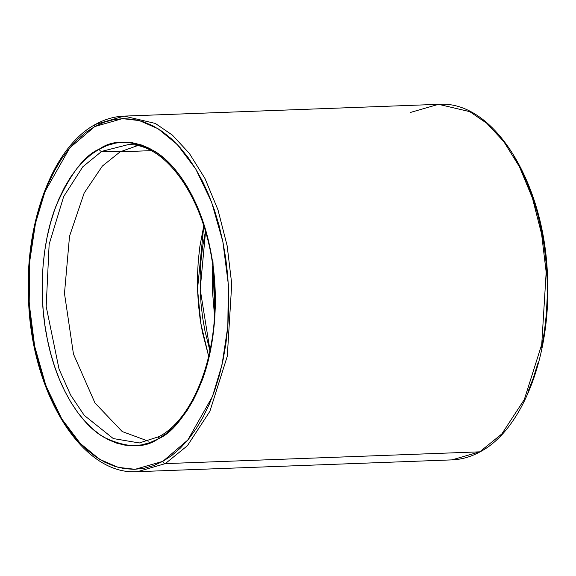 <?xml version="1.0" encoding="UTF-8"?>
<svg xmlns="http://www.w3.org/2000/svg" width="576" height="576" viewBox="0 0 576 576"><rect width="100%" height="100%" fill="white"/><g stroke="black" fill="none" stroke-linecap="round" stroke-linejoin="round"><path stroke-width="0.86" d="M410.688 112.378L438.552 104.321L469.778 111.65L486.835 123.322L503.791 141.595L519.437 166.73L532.433 198.101L541.598 234.05L546.178 272.167L541.735 344.434L524.318 399.521L501.833 433.93L479.75 451.836A2.455 1.937 60.9 0 0 480.492 451.62A2.455 1.937 -119.1 0 1 479.75 451.836L501.833 433.93L524.318 399.521L541.735 344.434L546.178 272.167L541.598 234.05L532.433 198.101L519.437 166.73L503.791 141.595L486.835 123.322L469.778 111.65L438.552 104.321C494.662 100.022 546.257 185.515 547.618 281.131C550.354 356.947 522.158 429.574 480.47 451.634C471.262 456.746 461.729 459.497 451.886 459.886L479.75 451.836L165.312 463.622L187.394 445.723L209.88 411.314L227.29 356.227L231.732 283.961L227.16 245.844L217.994 209.887L204.991 178.524L189.346 153.389L172.397 135.115L155.333 123.437L124.114 116.114L155.333 123.437L172.397 135.115L189.346 153.389L204.991 178.524L217.994 209.887L227.16 245.844L231.732 283.961L227.29 356.227L209.88 411.314L187.394 445.723L165.312 463.622L479.75 451.836L451.886 459.886L137.448 471.679L165.312 463.622L137.448 471.679C82.08 475.855 30.946 392.717 28.498 298.361C24.826 221.371 53.172 146.736 95.53 124.366C104.738 119.254 114.271 116.503 124.114 116.114L96.25 124.164A2.455 1.937 -119.1 0 0 95.508 124.38A2.455 1.937 60.9 0 0 94.709 126.583L122.414 118.634L139.385 120.593L157.975 128.678L177.264 144.504L195.761 169.049L211.579 202.075L222.854 241.668L228.348 284.479L227.815 326.592L222.048 364.63L212.465 396.497L187.805 440.021L162.821 461.362A2.455 1.937 60.9 0 0 165.312 463.622A2.455 1.937 -119.1 0 1 162.821 461.362L153.432 465.682L143.806 468.346L134.035 469.332L124.222 468.634L114.444 466.25L104.803 462.211L95.4 456.545L86.314 449.316L77.63 440.597L69.451 430.459L61.834 419.004L54.864 406.354L48.607 392.616L43.121 377.928L38.462 362.434L34.668 346.277L31.788 329.616L29.837 312.617L28.836 295.43L28.8 278.237L29.729 261.194L31.608 244.469L34.423 228.211L38.146 212.594L42.746 197.762L48.175 183.852L54.374 171.007L61.294 159.343L68.861 148.975L77.004 140.004L85.651 132.516L94.709 126.583L104.098 122.263L113.717 119.599L123.487 118.606L133.308 119.311L143.086 121.694L152.726 125.734L162.13 131.4L171.216 138.629L179.892 147.348L188.078 157.486L195.696 168.941L202.666 181.591L208.922 195.329L214.409 210.017L219.067 225.511L222.854 241.668L225.742 258.329L227.693 275.328L228.694 292.507L228.73 309.708L227.801 326.75L225.922 343.476L223.106 359.726L219.377 375.35L214.783 390.182L209.354 404.093L203.155 416.938L196.236 428.602L188.669 438.97L180.518 447.941L171.878 455.429L162.821 461.362L135.108 469.31L118.145 467.352L99.554 459.266L80.266 443.441L61.769 418.896L45.95 385.87L34.668 346.277L29.182 303.466L29.714 261.353L35.482 223.315L45.065 191.441L69.725 147.924L94.709 126.583A2.455 1.937 -119.1 0 1 95.508 124.38M139.356 442.958L113.285 438.566L84.254 415.368L70.603 395.006L59.04 369.079L46.181 306.475L49.14 244.289L63.677 196.546L82.822 166.766L101.678 151.387A2.455 1.937 -119.1 0 1 99.295 149.119C84.744 155.059 70.43 173.765 56.333 205.25C43.366 237.197 37.015 290.239 47.34 339.235C57.017 388.584 81.475 424.505 103.486 437.011C126.223 448.02 144.475 448.625 158.234 438.826L166.075 433.685L173.556 427.212L180.598 419.443L187.15 410.472L193.14 400.385L198.504 389.268L203.198 377.23L207.18 364.392L210.398 350.878L212.839 336.816L214.466 322.337L215.266 307.584L215.237 292.709L214.373 277.841L212.688 263.124L210.19 248.71L206.906 234.727L202.874 221.321L198.13 208.613L192.715 196.726L186.682 185.774L180.094 175.86L173.009 167.09L165.499 159.545L157.637 153.288L149.494 148.385L141.156 144.886L132.696 142.826L124.2 142.222L115.747 143.071L107.417 145.382L99.295 149.119L91.454 154.253L83.974 160.733L76.925 168.494L70.38 177.466L64.39 187.56L59.026 198.677L54.331 210.715L50.35 223.553L47.124 237.067L44.69 251.129L43.063 265.608L42.257 280.354L42.293 295.236L43.157 310.104L44.842 324.821L47.34 339.235L50.623 353.21L54.655 366.624L59.4 379.332L64.814 391.219L70.848 402.17L77.436 412.078L84.521 420.854L92.023 428.4L99.886 434.657L108.029 439.56L116.374 443.052L124.834 445.118L133.33 445.723L141.782 444.866L150.113 442.562L158.234 438.826A2.455 1.937 -119.1 0 1 159.034 436.615L139.356 442.958L113.285 438.566L84.254 415.368L70.603 395.006L59.04 369.079L46.181 306.475L49.14 244.289L63.677 196.546L82.822 166.766L101.678 151.387L128.167 144.612C171.662 143.424 213.998 214.351 214.826 293.724C217.138 357.826 192.83 419.004 159.055 436.601A2.455 1.937 60.9 0 0 158.234 438.826C172.778 432.886 187.099 414.18 201.197 382.694C214.157 350.748 220.514 297.706 210.19 248.71C200.506 199.361 176.047 163.44 154.044 150.934C131.299 139.925 113.054 139.32 99.295 149.119A2.455 1.937 60.9 0 0 101.678 151.387L120.154 151.812L102.355 166.075L84.146 193.09L69.53 236.203L64.476 293.443L73.462 354.06L94.99 402.991L122.213 431.554L148.334 441.166L122.213 431.554L94.99 402.991L73.462 354.06L64.476 293.443L69.53 236.203L84.146 193.09L102.355 166.075L120.154 151.812L150.732 150.667L120.154 151.812L137.254 145.728L120.154 151.812L101.678 151.387L128.167 144.612L141.358 144.958M212.962 261.655L214.812 317.686M210.218 351.749L200.189 289.282L205.668 230.256M203.789 225.792L197.532 289.123L200.844 323.597L208.685 356.342L202.464 332.41L200.03 318.341L198.382 303.977L197.539 289.462L197.51 274.939L198.288 260.539L199.879 246.406L203.789 225.792M514.166 156.996L521.136 169.646L527.393 183.384L532.879 198.072L537.538 213.566L541.332 229.723L544.212 246.384L546.163 263.383L547.164 280.57L547.2 297.763L546.271 314.806L544.392 331.531L541.577 347.789M537.854 363.406L533.254 378.238L527.825 392.148M209.923 350.755L204.97 331.02L202.608 317.39L201.01 303.48L200.196 289.426L200.167 275.357L200.923 261.41L202.464 247.723L205.438 231.264M212.645 266.098L212.285 288.972L214.495 315.482M159.034 436.615A2.455 1.937 -119.1 0 1 159.667 436.414M481.032 451.102A2.455 1.937 -119.1 0 1 480.492 451.62M438.552 104.321L124.114 116.114"/></g></svg>
